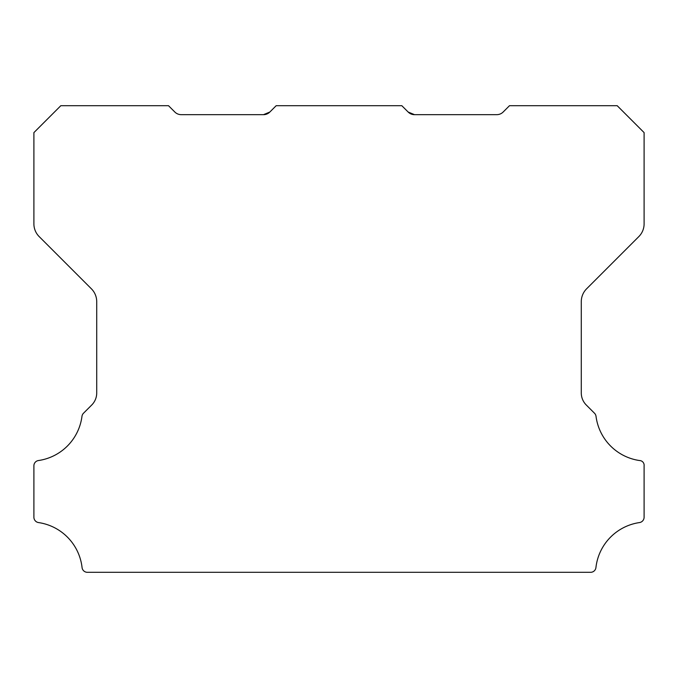 <?xml version="1.0" encoding="UTF-8"?>
<svg xmlns="http://www.w3.org/2000/svg" width="678" height="678" viewBox="0 0 678 678"><rect width="100%" height="100%" fill="white"/><g stroke="black" fill="none" stroke-linecap="round" stroke-linejoin="round"><path stroke-width="1.02" d="M408.156 112.031L414.504 114.658L408.156 112.031L414.504 114.658L408.156 112.031L414.504 114.658L408.156 112.031L414.504 114.658L408.156 112.031L414.504 114.658L408.156 112.031L414.504 114.658L408.156 112.031L414.504 114.658L408.156 112.031L414.504 114.658L408.156 112.031L414.504 114.658L408.156 112.031L414.504 114.658L496.805 114.658A8.975 8.975 0 0 0 503.152 112.031L509.5 105.692L617.183 105.692L644.1 132.608L644.1 223.884A17.95 17.95 0 0 1 638.846 236.571L586.538 288.879A18.136 18.136 0 0 0 581.283 301.566L581.283 392.587A17.111 17.111 0 0 0 586.546 405.274L594.504 413.233A5.382 5.382 0 0 1 596.03 416.351A51.299 51.299 0 0 0 639.498 460.531A4.729 4.729 0 0 1 644.1 465.862L644.1 517.238A5.416 5.416 0 0 1 639.498 522.569A51.316 51.316 0 0 0 595.937 567.537A5.339 5.339 0 0 1 590.589 572.308L87.411 572.308A5.339 5.339 0 0 1 82.063 567.537A51.316 51.316 0 0 0 38.502 522.569A5.416 5.416 0 0 1 33.9 517.238L33.9 465.862A5.288 5.288 0 0 1 38.502 460.531A51.299 51.299 0 0 0 81.97 416.351A5.382 5.382 0 0 1 83.496 413.233L91.462 405.274A17.111 17.111 0 0 0 96.717 392.587L96.717 301.566A18.136 18.136 0 0 0 91.462 288.879L39.155 236.571A17.95 17.95 0 0 1 33.9 223.884L33.9 132.608L60.825 105.692L168.5 105.692L174.848 112.031A8.975 8.975 0 0 0 181.196 114.658L263.496 114.658L269.844 112.031A8.814 8.814 0 0 1 263.496 114.658L269.844 112.031L276.183 105.692L401.817 105.692L408.156 112.031A8.814 8.814 0 0 0 414.504 114.658L408.156 112.031L414.504 114.658L408.156 112.031L414.504 114.658L408.156 112.031L414.504 114.658L408.156 112.031L411.563 114.175"/></g></svg>
